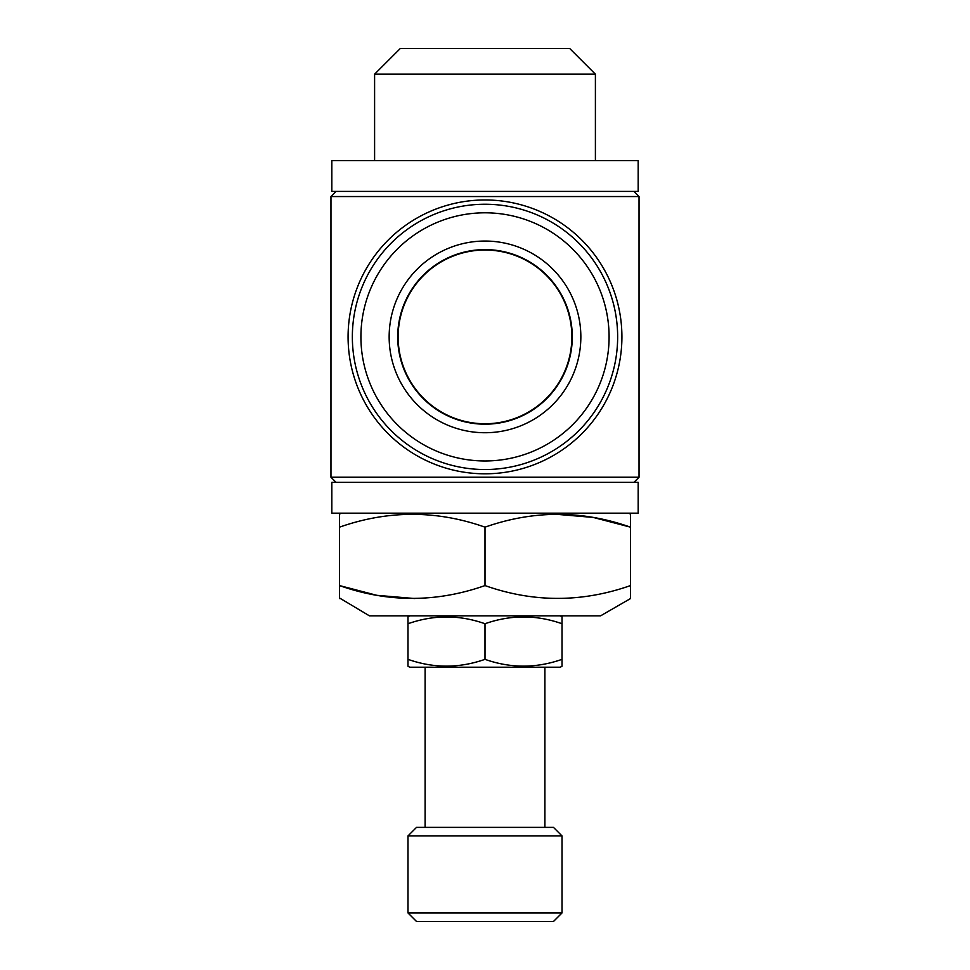 <?xml version="1.0" encoding="UTF-8"?>
<svg xmlns="http://www.w3.org/2000/svg" width="970" height="970" viewBox="0 0 970 970"><rect width="100%" height="100%" fill="white"/><g stroke="black" fill="none" stroke-linecap="round" stroke-linejoin="round"><path stroke-width="1.45" d="M409.692 615.865L407.982 616.847L407.982 623.734C433.723 614.701 459.392 614.701 485 623.734C510.741 614.701 536.41 614.701 562.018 623.734L562.018 621.394M560.308 615.865L562.018 616.847L562.018 666.22L560.308 667.214L409.692 667.214L407.982 666.22L407.982 659.345C433.59 668.378 459.259 668.378 485 659.345C510.608 668.378 536.277 668.378 562.018 659.345L562.018 661.673M544.897 827.361L544.897 667.214M425.103 827.361L425.103 667.214M416.542 827.361L553.458 827.361L562.018 835.922L407.982 835.922L416.542 827.361M562.018 912.94L553.458 921.5L416.542 921.5L407.982 912.94L562.018 912.94L562.018 835.922M407.982 912.94L407.982 835.922M339.524 597.981L369.473 615.865L600.527 615.865L630.476 598.575L630.476 527.159C582.109 510.087 533.609 510.087 485 527.159C436.633 510.087 388.133 510.087 339.524 527.159L339.524 514.161L341.234 513.178M339.524 598.575L339.524 585.577C387.891 602.649 436.391 602.649 485 585.577C533.367 602.649 581.867 602.649 630.476 585.577L630.476 589.978M628.766 513.178L630.476 514.161L630.476 527.159L593.191 517.422L555.022 514.185M400.283 48.5L569.717 48.5L595.398 74.169L374.602 74.169L400.283 48.5M595.398 160.608L595.398 74.169M374.602 160.608L374.602 74.169M331.825 191.405L638.175 191.405L638.175 160.608L331.825 160.608L331.825 191.405M621.915 336.893A136.915 136.915 0 0 1 485 473.809A136.915 136.915 0 0 1 348.084 336.893A136.915 136.915 0 0 1 485 199.965A136.915 136.915 0 0 1 621.915 336.893M336.105 191.405L330.964 196.546L639.036 196.546L633.895 191.405M633.895 482.369L639.036 477.228L639.036 196.546M336.105 482.369L330.964 477.228L639.036 477.228M330.964 477.228L330.964 196.546M331.825 513.178L638.175 513.178L638.175 482.369L331.825 482.369L331.825 513.178M571.863 336.893A86.863 86.863 0 0 0 485 250.03A86.863 86.863 0 0 0 398.137 336.893A86.863 86.863 0 0 0 485 423.745A86.863 86.863 0 0 0 571.863 336.893M580.848 336.893A95.848 95.848 0 0 1 485 432.729A95.848 95.848 0 0 1 389.152 336.893A95.848 95.848 0 0 1 485 241.045A95.848 95.848 0 0 1 580.848 336.893M572.288 336.893A87.288 87.288 0 0 1 485 424.181A87.288 87.288 0 0 1 397.712 336.893A87.288 87.288 0 0 1 485 249.605A87.288 87.288 0 0 1 572.288 336.893M360.913 336.893A124.087 124.087 0 0 1 485 212.806A124.087 124.087 0 0 1 609.087 336.893A124.087 124.087 0 0 1 485 460.968A124.087 124.087 0 0 1 360.913 336.893M352.353 336.893A132.648 132.648 0 0 1 485 204.246A132.648 132.648 0 0 1 617.647 336.893A132.648 132.648 0 0 1 485 469.528A132.648 132.648 0 0 1 352.353 336.893M485 585.577L485 527.159M414.978 598.551L376.809 595.313L339.524 585.577L339.524 527.159M339.524 585.577L339.524 589.978M407.982 621.394L407.982 661.673M485 659.345L485 623.734"/></g></svg>
